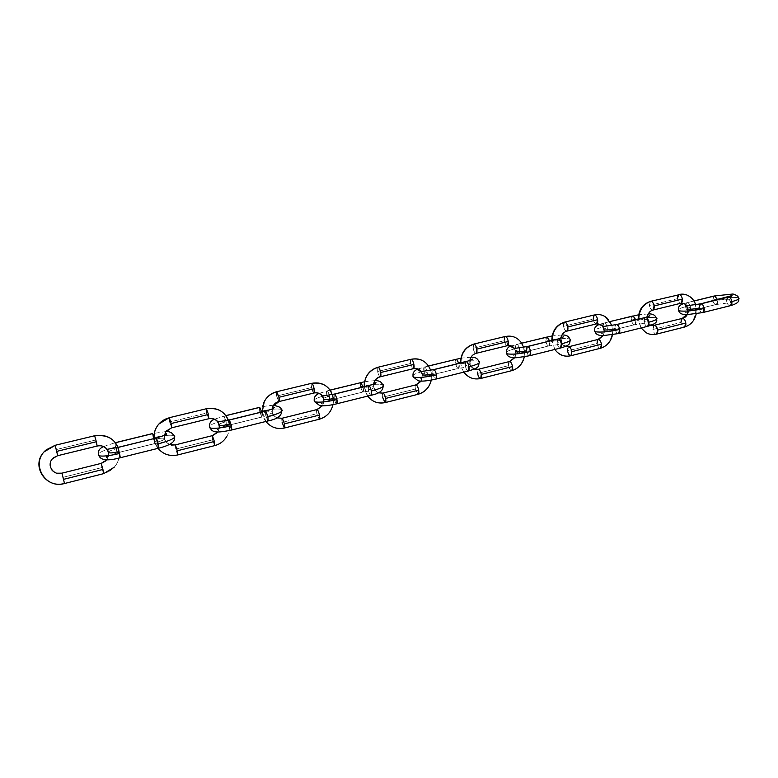<?xml version="1.0" encoding="UTF-8"?>
<svg xmlns="http://www.w3.org/2000/svg" width="778" height="778" viewBox="0 0 778 778"><rect width="100%" height="100%" fill="white"/><g stroke="black" fill="none" stroke-linecap="round" stroke-linejoin="round"><path stroke-width="0.58" stroke-dasharray="3.89 2.92" d="M687.081 302.652C685.865 303.05 685.369 304.412 685.603 306.726C678.756 308.516 676.568 309.877 679.019 310.821C676.568 309.877 678.756 308.516 685.603 306.726C686.118 309.343 687.139 310.86 688.656 311.268C687.139 310.86 686.118 309.343 685.603 306.726M700.667 303.838C699.403 304.247 698.887 305.628 699.111 307.991C694.015 309.099 690.135 309.459 687.451 309.08M689.007 311.258C690.222 310.86 690.718 309.508 690.494 307.184L687.217 308.36L690.494 307.184C689.969 304.538 688.938 303.031 687.421 302.632L693.995 301.028L687.421 302.632C688.938 303.031 689.969 304.538 690.494 307.184L689.289 311.171M715.838 304.529C714.282 304.14 713.241 302.652 712.736 300.055C723.657 297.673 732.088 296.885 738.021 297.692C732.088 296.885 723.657 297.673 712.736 300.055C713.241 302.652 714.282 304.14 715.838 304.529L688.656 311.268L715.838 304.529M727.994 297.118L726.652 301.174C727.167 303.819 728.237 305.346 729.852 305.744C728.237 305.346 727.167 303.819 726.652 301.174C729.686 300.366 730.649 299.763 729.521 299.365C726.769 298.985 722.859 299.345 717.773 300.454C717.987 302.759 717.462 304.12 716.207 304.519M702.262 312.62C700.686 312.202 699.636 310.655 699.111 307.991C699.636 310.655 700.686 312.202 702.262 312.62L729.852 305.744L702.262 312.62M685.632 304.558L686.818 302.73M714.029 296.058L712.736 300.055C712.522 297.75 713.037 296.389 714.301 295.98M716.489 304.431L717.773 300.454C722.859 299.345 726.769 298.985 729.521 299.365C730.649 299.763 729.686 300.366 726.652 301.174C726.438 298.83 726.983 297.449 728.286 297.031M654.016 325.476L652.927 329.473C653.462 332.148 654.463 333.713 655.942 334.17C651.585 335.172 647.656 334.209 644.165 331.282C640.8 328.19 638.991 324.125 638.757 319.077C638.991 324.125 640.8 328.19 644.165 331.282C647.656 334.209 651.585 335.172 655.942 334.17C654.463 333.713 653.462 332.148 652.927 329.473L680.896 322.462C681.421 325.107 682.452 326.653 683.969 327.1C696.777 324.572 700.326 302.467 688.929 296.068C700.326 302.467 696.777 324.572 683.969 327.1C682.452 326.653 681.421 325.107 680.896 322.462L652.927 329.473C652.674 327.139 653.131 325.778 654.288 325.399M650.505 301.378L649.358 305.491C649.893 308.176 650.904 309.732 652.372 310.14C646.187 313.602 645.176 318.28 649.329 324.163L651.244 325.253M687.246 314.682C688.754 311.54 688.637 308.565 686.886 305.773L688.287 310.986M654.638 325.399L649.329 324.163C645.176 318.28 646.187 313.602 652.372 310.14C650.904 309.732 649.893 308.176 649.358 305.491L677.463 298.664C677.988 301.329 679.009 302.856 680.536 303.255C679.009 302.856 677.988 301.329 677.463 298.664L649.358 305.491C649.095 303.099 649.562 301.708 650.748 301.31M682.355 318.397C681.149 318.786 680.662 320.147 680.896 322.462M678.951 294.492C677.716 294.901 677.22 296.292 677.463 298.664M604.078 322.977C602.989 323.347 602.58 324.718 602.862 327.091C595.209 329.104 592.661 330.65 595.248 331.729C592.661 330.65 595.209 329.104 602.862 327.091L603.835 323.055M616.361 324.601C615.233 324.98 614.815 326.371 615.087 328.783C610.078 329.891 606.305 330.251 603.767 329.853M606.072 331.807C607.161 331.438 607.56 330.076 607.287 327.703L603.563 329.055L607.287 327.703C606.733 325 605.761 323.424 604.38 322.977L610.117 321.567L604.38 322.977C605.761 323.424 606.733 325 607.287 327.703L606.325 331.729M634.362 324.718C632.932 324.28 631.95 322.724 631.415 320.059C642.161 317.696 650.35 316.928 655.961 317.774C650.35 316.928 642.161 317.696 631.415 320.059C631.95 322.724 632.932 324.28 634.362 324.718L605.761 331.807C604.38 331.34 603.417 329.775 602.862 327.091C603.417 329.775 604.38 331.34 605.761 331.807L634.362 324.718M645.195 317.512L644.087 321.606C644.631 324.319 645.652 325.904 647.131 326.361C645.652 325.904 644.631 324.319 644.087 321.606C647.49 320.701 648.599 320.021 647.403 319.554C644.806 319.165 641.004 319.515 635.996 320.624C636.258 322.977 635.82 324.338 634.692 324.718M615.087 328.783C615.651 331.516 616.643 333.13 618.072 333.597L647.131 326.361L618.072 333.597C616.643 333.13 615.651 331.516 615.087 328.783L616.108 324.679M632.465 316.033L631.415 320.059C631.153 317.716 631.58 316.345 632.718 315.965M634.945 324.64L635.996 320.624C641.004 319.515 644.806 319.165 647.403 319.554C648.599 320.021 647.49 320.701 644.087 321.606C643.824 319.213 644.281 317.823 645.458 317.434M564.468 322.18L563.583 326.332C564.147 329.084 565.1 330.699 566.423 331.165C560.607 333.976 559.178 338.362 562.134 344.333L565.188 346.589M568.407 346.842L567.561 350.868L597.027 343.487C597.582 346.2 598.554 347.805 599.935 348.311C612.091 345.831 616.828 326.39 607.239 318.26C616.828 326.39 612.091 345.831 599.935 348.311C598.554 347.805 597.582 346.2 597.027 343.487L567.561 350.868C567.259 348.486 567.619 347.114 568.64 346.764M602.094 325.593C604.632 328.53 605.021 331.885 603.232 335.649C605.021 331.885 604.632 328.53 602.094 325.593M568.961 346.774C566.238 347.338 563.962 346.531 562.134 344.333C559.178 338.362 560.607 333.976 566.423 331.165C565.1 330.699 564.147 329.084 563.583 326.332L593.186 319.145C593.74 321.868 594.713 323.454 596.094 323.911C594.713 323.454 593.74 321.868 593.186 319.145L563.583 326.332C563.272 323.891 563.642 322.481 564.682 322.121M598.204 339.393C597.134 339.753 596.736 341.114 597.027 343.487M594.392 314.934C593.293 315.314 592.894 316.714 593.186 319.145M516.641 344.391C515.707 344.732 515.406 346.103 515.736 348.525C507.149 350.8 504.193 352.551 506.877 353.786C504.193 352.551 507.149 350.8 515.736 348.525L516.436 344.459M527.474 346.502C526.502 346.842 526.181 348.243 526.511 350.713C521.581 351.812 517.924 352.162 515.542 351.753M518.722 353.445C519.665 353.115 519.967 351.744 519.636 349.312L515.357 350.888L519.636 349.312C519.052 346.541 518.138 344.907 516.913 344.401L521.737 343.215L516.913 344.401C518.138 344.907 519.052 346.541 519.636 349.312L518.936 353.377M548.587 345.967C547.304 345.471 546.38 343.857 545.816 341.124C556.396 338.761 564.322 338.022 569.603 338.887C564.322 338.022 556.396 338.761 545.816 341.124C546.38 343.857 547.304 345.471 548.587 345.967L518.449 353.436C517.224 352.911 516.32 351.277 515.736 348.525C516.32 351.277 517.224 352.911 518.449 353.436L548.587 345.967M557.943 339.004L557.097 343.137C557.68 345.918 558.633 347.572 559.966 348.087C558.633 347.572 557.68 345.918 557.097 343.137C560.919 342.116 562.202 341.348 560.948 340.813C558.507 340.404 554.821 340.754 549.89 341.853C550.202 344.265 549.871 345.636 548.879 345.977M529.312 355.721C528.038 355.186 527.105 353.513 526.511 350.713C527.105 353.513 528.038 355.186 529.312 355.721L559.966 348.087L529.312 355.721M546.603 337.069L545.816 341.124C545.495 338.722 545.835 337.351 546.827 337M549.103 345.909L549.89 341.853C554.821 340.754 558.507 340.404 560.948 340.813C562.202 341.348 560.919 342.116 557.097 343.137C556.785 340.696 557.145 339.296 558.166 338.936M480.23 378.507C471.429 379.995 465.225 376.416 461.636 367.8C465.225 376.416 471.429 379.995 480.23 378.507M473.724 344.119L473.141 348.311C473.744 351.131 474.619 352.804 475.786 353.338C470.729 355.332 468.833 359.086 470.087 364.6L474.395 369.073M478.13 369.365L477.575 373.421L508.647 365.631C509.24 368.412 510.144 370.085 511.37 370.649C522.271 368.315 528.165 352.92 521.824 343.399C528.165 352.92 522.271 368.315 511.37 370.649C510.144 370.085 509.24 368.412 508.647 365.631L509.308 361.585M514.803 349.108C516.281 351.948 516.242 354.826 514.686 357.754C516.242 354.826 516.281 351.948 514.803 349.108M478.606 369.317C474.638 369.988 471.808 368.412 470.087 364.6C468.833 359.086 470.729 355.332 475.786 353.338C474.619 352.804 473.744 351.131 473.141 348.311L504.368 340.715C504.961 343.516 505.865 345.169 507.091 345.685C505.865 345.169 504.961 343.516 504.368 340.715L505.058 336.543M509.522 361.517C508.598 361.838 508.306 363.209 508.647 365.631L477.575 373.421C477.215 370.98 477.468 369.608 478.334 369.297M505.262 336.485C504.319 336.825 504.018 338.236 504.368 340.715L473.141 348.311C472.771 345.811 473.024 344.391 473.909 344.061M424.428 366.983C423.66 367.274 423.465 368.665 423.864 371.135C414.227 373.703 410.765 375.696 413.497 377.106C410.765 375.696 414.227 373.703 423.864 371.135L424.263 367.031M433.628 369.618C432.821 369.92 432.617 371.33 433.015 373.848C428.153 374.957 424.613 375.297 422.386 374.879C421.102 374.237 422.697 373.314 427.171 372.117C426.548 369.278 425.712 367.566 424.652 367.002L428.59 366.039L424.652 367.002C425.712 367.566 426.548 369.278 427.171 372.117L426.772 376.212M458.164 368.373C457.056 367.809 456.19 366.127 455.587 363.326C466.012 360.973 473.685 360.243 478.635 361.128C473.685 360.243 466.012 360.973 455.587 363.326C456.19 366.127 457.056 367.809 458.164 368.373L426.363 376.251C425.313 375.657 424.477 373.955 423.864 371.135C424.477 373.955 425.313 375.657 426.363 376.251L458.164 368.373M465.857 361.692L465.312 365.854C465.925 368.714 466.819 370.425 467.977 371.009C466.819 370.425 465.925 368.714 465.312 365.854C469.611 364.707 471.108 363.822 469.815 363.219C467.529 362.801 463.96 363.151 459.108 364.24C459.477 366.701 459.244 368.082 458.417 368.393M433.015 373.848C433.638 376.727 434.503 378.468 435.592 379.081L467.977 371.009L435.592 379.081C434.503 378.468 433.638 376.727 433.015 373.848L433.443 369.676M456.093 359.232L455.587 363.326C455.218 360.875 455.451 359.494 456.278 359.183M458.602 368.325L459.108 364.24C463.96 363.151 467.529 362.801 469.815 363.219C471.108 363.822 469.611 364.707 465.312 365.854C464.943 363.355 465.186 361.945 466.051 361.634M426.597 376.27C427.375 375.978 427.56 374.597 427.171 372.117C422.697 373.314 421.102 374.237 422.386 374.879L421.287 371.544M385.003 402.537C372.38 403.84 365.446 397.908 364.201 384.76C365.446 397.908 372.38 403.84 385.003 402.537M377.894 367.284L377.631 371.505C378.273 374.403 379.081 376.153 380.053 376.756C379.081 376.153 378.273 374.403 377.631 371.505L410.628 363.491C411.261 366.36 412.087 368.082 413.128 368.665C412.087 368.082 411.261 366.36 410.628 363.491L411.008 359.28M383.194 393.123C377.486 393.726 374.276 391.081 373.557 385.168C373.693 388.815 375.327 391.353 378.478 392.812M382.815 393.143L382.572 397.237L415.394 389.01L417.903 394.242C427.939 390.546 432.364 383.223 431.187 372.273C432.364 383.223 427.939 390.546 417.903 394.242L415.394 389.01L415.744 384.925M421.083 371.719L422.396 374.986L421.219 381.113L422.396 374.986L421.083 371.719M415.919 384.867C415.17 385.149 414.995 386.53 415.394 389.01L382.572 397.237C382.154 394.738 382.29 393.357 382.98 393.084M411.163 359.232C410.405 359.533 410.22 360.953 410.628 363.491L377.631 371.505L377.777 367.381M373.557 385.168C373.897 380.841 376.056 378.04 380.053 376.756M327.032 390.838C326.449 391.091 326.381 392.482 326.838 395.01C316.004 397.918 311.949 400.174 314.682 401.788C311.949 400.174 316.004 397.918 326.838 395.01L326.896 390.877M334.384 394.067C333.772 394.329 333.694 395.739 334.161 398.317C329.366 399.425 325.933 399.766 323.862 399.347C322.588 398.608 324.465 397.558 329.483 396.206C328.822 393.289 328.063 391.509 327.207 390.867L330.173 390.148L327.207 390.867C328.063 391.509 328.822 393.289 329.483 396.206L329.425 400.33M362.713 392.015L360.36 386.763C370.629 384.42 378.059 383.69 382.659 384.585C378.059 383.69 370.629 384.42 360.36 386.763L362.713 392.015L329.104 400.339L326.838 395.01L329.104 400.339L362.713 392.015M368.539 385.664L368.325 389.866C368.976 392.793 369.783 394.582 370.756 395.234C369.783 394.582 368.976 392.793 368.325 389.866C373.158 388.553 374.918 387.561 373.605 386.87C371.476 386.452 368.023 386.792 363.238 387.882C363.676 390.4 363.569 391.791 362.918 392.054M334.161 398.317C334.822 401.273 335.6 403.092 336.495 403.772L370.756 395.234L336.495 403.772C335.6 403.092 334.822 401.273 334.161 398.317L334.248 394.115M360.545 382.64L360.36 386.763C359.922 384.254 360.039 382.864 360.681 382.591M363.063 391.995L363.238 387.882C368.023 386.792 371.476 386.452 373.605 386.87C374.918 387.561 373.158 388.553 368.325 389.866C367.887 387.308 368.013 385.888 368.684 385.616M329.289 400.378C329.872 400.135 329.94 398.744 329.483 396.206C324.465 397.558 322.588 398.608 323.862 399.347M284.301 427.949C270.773 431.985 257.674 417.105 263.285 403.792C257.674 417.105 270.773 431.985 284.301 427.949M276.521 391.791L276.637 396.051L278.796 401.526L276.637 396.051L311.55 387.561C312.211 390.507 312.97 392.306 313.806 392.958C312.97 392.306 312.211 390.507 311.55 387.561L311.57 383.321M282.297 418.292C274.76 418.613 271.483 414.966 272.465 407.361C271.269 412.155 272.786 415.666 277.007 417.903M282.015 418.292L282.132 422.405L316.85 413.702L319.116 419.167C326.954 416.745 331.661 411.436 333.237 403.267C331.661 411.436 326.954 416.745 319.116 419.167L316.85 413.702L316.85 409.598M323.706 402.489L322.403 405.815L323.706 402.489M316.986 409.549C316.432 409.792 316.383 411.173 316.85 413.702L282.132 422.405C281.636 419.857 281.636 418.467 282.122 418.243M311.686 383.282C311.122 383.544 311.074 384.974 311.55 387.561L276.637 396.051C276.132 393.435 276.132 392.005 276.628 391.762M272.465 407.361C273.613 404.336 275.723 402.382 278.796 401.526M223.996 416.074L224.22 420.266C212.044 423.553 207.269 426.111 209.904 427.939C207.269 426.111 212.044 423.553 224.22 420.266L223.908 416.104M229.267 419.955L229.481 424.234C224.745 425.333 221.419 425.673 219.503 425.255C218.268 424.418 220.466 423.232 226.126 421.695L224.113 416.123L225.98 415.666L224.113 416.123L226.126 421.695L226.437 425.848M261.787 417.018L259.696 411.533C269.83 409.199 277.026 408.469 281.286 409.364C277.026 408.469 269.83 409.199 259.696 411.533L261.787 417.018L226.223 425.829L224.22 420.266L226.223 425.829L261.787 417.018M265.512 411.047L265.687 415.267L267.846 420.888L265.687 415.267C271.114 413.789 273.185 412.661 271.901 411.873C269.927 411.455 266.582 411.795 261.855 412.885L261.943 417.066M231.543 429.933L229.481 424.234L231.543 429.933L267.846 420.888L231.543 429.933M259.512 407.38L259.696 411.533L259.609 407.351M262.04 417.027L261.855 412.885C266.582 411.795 269.927 411.455 271.901 411.873C273.185 412.661 271.114 413.789 265.687 415.267L265.619 411.008M226.349 425.887L226.126 421.695C220.466 423.232 218.268 424.418 219.503 425.255M175.235 444.928L177.637 454.858C161.396 459.788 147.003 440.037 157.098 426.266C147.003 440.037 161.396 459.788 177.637 454.858L175.75 449.071L212.54 439.852L214.534 445.551C220.767 443.8 225.241 440.008 227.954 434.173C225.241 440.008 220.767 443.8 214.534 445.551L212.54 439.852L212.17 435.709M169.127 417.757L171.52 427.764L169.653 422.036L206.656 413.05L208.63 418.69L206.656 413.05L169.653 422.036L169.186 417.737M164.479 435.31C164.07 439.512 165.753 442.575 169.507 444.491C165.753 442.575 164.07 439.512 164.479 435.31M219.347 427.492L218.521 430.691L219.347 427.492M228.411 420.159C230.055 424.827 229.899 429.495 227.954 434.173M212.248 435.68L212.54 439.852L175.75 449.071L175.303 444.899M206.345 408.751L206.656 413.05M165.753 431.926L171.52 427.764M103.513 446.591L114.794 442.808L115.514 447.019C101.811 450.734 96.18 453.632 98.631 455.714C96.18 453.632 101.811 450.734 115.514 447.019L114.774 442.838M118.451 451.717L120.191 457.678L158.722 448.079L156.874 442.205L158.722 448.079L120.191 457.678L118.451 451.717C113.753 452.815 110.525 453.156 108.774 452.738M108.317 452.3C108.794 451.23 111.546 450.034 116.574 448.712L114.872 442.876L117.313 452.884M154.919 443.499L153.12 437.761C163.147 435.427 170.119 434.698 174.039 435.583C170.119 434.698 163.147 435.427 153.12 437.761L154.919 443.499L117.215 452.835L115.514 447.019L117.215 452.835L154.919 443.499M156.281 437.956L156.874 442.205C162.991 440.523 165.432 439.239 164.197 438.354C162.388 437.936 159.14 438.277 154.472 439.366L155.007 443.557L165.344 441.768L164.051 438.306L164.751 435.194M152.527 433.589L153.12 437.761L152.576 433.56M155.055 443.538L154.472 439.366C159.14 438.277 162.388 437.936 164.197 438.354C165.432 439.239 162.991 440.523 156.874 442.205L156.252 438.033M155.026 443.557L117.293 452.913L116.574 448.712C111.847 449.947 109.105 451.094 108.346 452.164M101.179 463.387L101.957 467.568L62.911 477.352L64.467 483.42L62.911 477.352L101.957 467.568L103.63 473.53C108.823 472.149 112.946 469.299 115.971 465.001C112.946 469.299 108.823 472.149 103.63 473.53L101.15 463.406M94.615 435.758L95.412 440.076L56.133 449.616L55.141 445.308L57.669 455.616L56.133 449.616L95.412 440.076L97.075 445.979L101.422 445.891L97.075 445.979L94.585 435.777M108.521 455.48L106.849 459.701L108.521 455.48M118.139 447.331C120.357 453.457 119.627 459.351 115.971 465.001M52.457 458.757L57.669 455.616M693.957 300.96L684.057 303.488M686.138 305.842L687.305 309.031C686.935 311.356 686.177 312.63 685.039 312.844L689.104 311.239L716.295 304.499L730.834 302.554L729.686 299.413L729.988 297.643M738.39 297.809L738.604 299.141M641.121 327.946L638.33 319.184M647.267 316.938C646.8 320.186 647.753 322.782 650.116 324.727L653.092 325.574M696.203 313.874L695.736 304.83M687.11 295.115L681.742 294.133M686.643 314.682C688.16 311.978 688.141 309.012 686.595 305.793M610.078 321.509L599.945 324.183M602.551 326.585L603.67 329.814C603.329 332.167 602.571 333.47 601.394 333.723L606.159 331.788L634.78 324.698L648.619 322.773L647.529 319.593L648.648 316.481M656.243 317.862L656.515 319.379M648.278 313.894L638.631 314.789M554.85 349.448L551.865 340.482M560.889 338.167L562.708 344.994L568.562 346.784M612.5 334.793L611.975 325.515M605.576 316.928C602.084 314.701 598.331 314.04 594.314 314.954M602.775 335.649C604.428 333.83 604.428 330.796 602.755 326.546M521.698 343.156L511.34 345.996M514.355 357.754C516.086 354.505 516.115 351.423 514.423 348.505L515.483 351.734C515.192 354.126 514.423 355.468 513.198 355.75C512.867 355.303 514.735 354.535 518.8 353.436L548.957 345.957L562.086 344.061L561.035 340.832L562.027 337.769M569.788 338.945L570.118 340.647M562.008 334.958L552.166 335.911M463.834 372.127L461.86 368.441L460.654 362.956M469.815 360.525L470.233 364.96C471.847 368.519 474.522 369.968 478.266 369.307M524.314 356.83L523.72 347.299M520.89 342.048C516.66 337.098 511.428 335.24 505.194 336.495M428.552 365.971L417.844 369.044M478.703 361.148L479.083 363.034M470.739 360.185L469.844 363.219L470.885 366.496L458.475 368.373L426.655 376.26C421.199 377.904 419.002 378.828 420.062 379.022C421.336 378.721 422.114 377.34 422.386 374.879M471.06 357.16L460.936 358.191M373.654 384.118L373.576 384.702C373.829 390.857 376.951 393.658 382.922 393.094M431.284 380.082L431.158 372.166C427.861 362.14 421.18 357.831 411.115 359.241M421.131 371.602L421.909 373.109M422.386 374.928L421.005 381.103M364.269 386.695L367.673 396.099M330.125 390.07L319.038 393.415M322.773 395.953L323.93 399.367C323.677 401.895 322.889 403.335 321.557 403.665C320.011 403.549 322.607 402.459 329.337 400.369L362.966 392.044L374.656 390.186L373.576 386.861L374.383 383.826M382.601 384.565L383.048 386.608M375.025 380.588L364.551 381.745M272.874 406.369C270.754 414.392 273.827 418.35 282.083 418.253M322.549 396.128L322.919 396.722M323.823 399.328L323.531 403.286L322.296 405.815M332.945 404.852C336.057 392.268 323.843 379.878 311.647 383.291M262.254 411.825L265.901 421.462M225.931 415.588L214.436 419.216M218.365 421.812L219.629 425.294C219.377 427.968 218.569 429.466 217.198 429.767C218.287 428.308 221.351 427.015 226.379 425.877L261.972 417.066L272.971 415.238L271.804 411.844L272.553 408.79M281.101 409.306L281.597 411.474M273.486 405.348C270.433 405.28 265.794 405.951 259.58 407.351M166.511 430.886C162.378 437.576 164.022 442.312 171.442 445.084M219.435 425.226C219.95 426.568 219.454 428.746 217.937 431.751L217.762 431.994M226.797 436.419C235.355 422.833 221.701 404.346 206.326 408.751M154.122 438.471L158.031 448.352M107.52 449.246L108.949 452.796C108.716 455.587 107.879 457.153 106.44 457.483M173.718 435.495L174.262 437.751M114.794 442.808L115.445 442.653M165.986 431.566L152.556 433.56M117.293 452.913L108.307 455.889M53.4 457.824C46.641 465.458 51.027 472.042 56.794 473.199M108.716 452.718C109.416 454.109 108.794 456.453 106.858 459.779M114.21 467.228C124.324 456.462 117.741 437.644 103.211 435.515"/><path stroke-width="1.17" d="M729.852 305.744L730.542 305.637L731.884 301.592C738.419 299.861 740.471 298.567 738.021 297.692C740.471 298.567 738.419 299.861 731.884 301.592C731.359 298.917 730.279 297.4 728.655 297.011L701.027 303.819C702.602 304.217 703.662 305.764 704.197 308.458C693.169 310.869 684.776 311.657 679.019 310.821C684.776 311.657 693.169 310.869 704.197 308.458C703.662 305.764 702.602 304.217 701.027 303.819L728.655 297.011C730.279 297.4 731.359 298.917 731.884 301.592C732.088 303.935 731.544 305.316 730.241 305.725M687.451 309.08L687.217 308.36L687.451 309.08C690.135 309.459 694.015 309.099 699.111 307.991L700.385 303.916M685.603 306.726L685.632 304.558M693.995 301.028L714.651 295.971L717.617 299.656L714.651 295.971L693.995 301.028M702.641 312.61C703.905 312.202 704.421 310.821 704.197 308.458L702.933 312.523M680.876 303.245C682.102 302.837 682.598 301.446 682.364 299.073C681.829 296.389 680.799 294.862 679.272 294.483C682.714 293.695 685.933 294.23 688.929 296.068C685.933 294.23 682.714 293.695 679.272 294.483C680.799 294.862 681.829 296.389 682.364 299.073L654.104 305.949C653.559 303.245 652.548 301.699 651.06 301.3C643.25 303.926 639.156 309.848 638.757 319.077C639.156 309.848 643.25 303.926 651.06 301.3C652.548 301.699 653.559 303.245 654.104 305.949C654.356 308.351 653.89 309.741 652.703 310.13M651.244 325.253L654.638 325.399C656.126 325.846 657.138 327.412 657.682 330.105C657.935 332.439 657.478 333.801 656.311 334.17M688.287 310.986C687.84 314.847 685.982 317.317 682.714 318.387C684.251 318.815 685.282 320.371 685.807 323.035L684.65 327.013M652.956 310.062L654.104 305.949L682.364 299.073L681.139 303.167M681.227 303.128L685.175 304.081L686.886 305.773L685.175 304.081L681.47 303.099M684.358 327.1C685.554 326.711 686.04 325.36 685.807 323.035L657.682 330.105L685.807 323.035C685.282 320.371 684.251 318.815 682.714 318.387L687.246 314.682M680.896 322.462L682.073 318.484M677.463 298.664L678.688 294.561M656.593 334.083L657.682 330.105C657.138 327.412 656.126 325.846 654.638 325.399M647.763 326.274L648.862 322.189C656.185 320.235 658.548 318.766 655.961 317.774C658.548 318.766 656.185 320.235 648.862 322.189C648.307 319.447 647.286 317.862 645.798 317.424L616.682 324.601C618.121 325.058 619.123 326.663 619.687 329.425C608.834 331.827 600.684 332.595 595.248 331.729C600.684 332.595 608.834 331.827 619.687 329.425C619.123 326.663 618.121 325.058 616.682 324.601L645.798 317.424C647.286 317.862 648.307 319.447 648.862 322.189C649.115 324.582 648.658 325.972 647.49 326.352M603.767 329.853L603.563 329.055L603.767 329.853C606.305 330.251 610.078 329.891 615.087 328.783M610.117 321.567L633.029 315.956L635.83 319.797L633.029 315.956L610.117 321.567M618.413 333.597C619.541 333.227 619.969 331.836 619.687 329.425L618.675 333.519M567.561 350.868C568.135 353.601 569.078 355.235 570.41 355.76C569.078 355.235 568.135 353.601 567.561 350.868M566.783 356.188C562.134 356.032 558.332 354.009 555.375 350.119C557.729 353.28 560.734 355.225 564.4 355.954M552.127 340.424C552.458 330.961 556.737 324.864 564.954 322.121C566.287 322.569 567.25 324.183 567.823 326.954C568.125 329.405 567.755 330.806 566.715 331.165M565.188 346.589L568.961 346.774C570.293 347.28 571.246 348.914 571.82 351.666L570.955 355.702M600.276 348.311C601.345 347.961 601.744 346.599 601.462 344.226C600.898 341.493 599.926 339.879 598.535 339.393L603.232 335.649L598.535 339.393C599.926 339.879 600.898 341.493 601.462 344.226L600.538 348.233M596.395 323.911C597.494 323.541 597.893 322.141 597.611 319.709C597.037 316.957 596.065 315.362 594.684 314.934C599.4 313.913 603.592 315.022 607.239 318.26C603.592 315.022 599.4 313.913 594.684 314.934C596.065 315.362 597.037 316.957 597.611 319.709L596.638 323.833M596.736 323.784L602.094 325.593L597.679 323.726M597.611 319.709L567.823 326.954L597.611 319.709M601.462 344.226L571.82 351.666L601.462 344.226M597.027 343.487L597.951 339.471M593.186 319.145L594.168 315.002M566.948 331.097L567.823 326.954C567.25 324.183 566.287 322.569 564.954 322.121C556.97 324.737 552.691 330.64 552.117 339.811M570.994 355.692L571.82 351.666C571.246 348.914 570.293 347.28 568.961 346.774M570.741 339.86C570.293 341.056 567.162 342.408 561.346 343.895C560.763 341.085 559.8 339.441 558.468 338.945L527.756 346.502C529.04 347.027 529.974 348.7 530.577 351.53C519.889 353.932 511.992 354.68 506.877 353.786C511.992 354.68 519.889 353.932 530.577 351.53C529.974 348.7 529.04 347.027 527.756 346.502L558.468 338.945C559.8 339.441 560.763 341.085 561.346 343.895C561.658 346.346 561.308 347.737 560.277 348.087M515.542 351.753L515.357 350.888L515.542 351.753C517.924 352.162 521.581 351.812 526.511 350.713L527.26 346.56M521.737 343.215L547.109 337.01L549.725 341.017L547.109 337.01L521.737 343.215M560.52 348.019L561.346 343.895C569.574 341.688 572.326 340.025 569.603 338.887M529.614 355.731C530.586 355.4 530.907 354 530.577 351.53L529.837 355.663M477.575 373.421C478.178 376.231 479.063 377.923 480.23 378.507C479.063 377.923 478.178 376.231 477.575 373.421M460.751 362.937C461.014 353.231 465.477 346.949 474.152 344.071C475.309 344.586 476.204 346.268 476.807 349.118C477.177 351.617 476.914 353.027 476.039 353.348M474.395 369.073L478.606 369.317C479.773 369.89 480.668 371.583 481.271 374.413C481.631 376.853 481.378 378.234 480.512 378.536M511.671 370.668C512.585 370.357 512.877 368.986 512.546 366.564C511.943 363.754 511.039 362.081 509.804 361.527L514.686 357.754L509.804 361.527C511.039 362.081 511.943 363.754 512.546 366.564L511.895 370.6M507.353 345.695C508.287 345.354 508.588 343.944 508.248 341.464C507.645 338.644 506.731 336.981 505.515 336.485C512.362 335.201 517.798 337.506 521.824 343.399C517.798 337.506 512.362 335.201 505.515 336.485C506.731 336.981 507.645 338.644 508.248 341.464L507.557 345.626M507.664 345.568L513.859 347.795M508.248 341.464L476.807 349.118L508.248 341.464M512.546 366.564L481.271 374.413L512.546 366.564M562.027 337.769L563.379 336.825L558.098 338.955L527.406 346.511L514.394 348.456L508.948 345.481M476.224 353.29L476.807 349.118C476.204 346.268 475.309 344.586 474.152 344.071C466.868 346.268 462.453 351.364 460.916 359.339M480.726 378.468L481.271 374.413C480.668 371.583 479.773 369.89 478.606 369.317M468.444 370.97L468.978 366.808C478.217 364.318 481.436 362.422 478.635 361.128C481.436 362.422 478.217 364.318 468.978 366.808C468.356 363.929 467.471 362.208 466.304 361.644L433.861 369.638C434.96 370.221 435.826 371.972 436.458 374.879C425.936 377.262 418.282 378.011 413.497 377.106C418.282 378.011 425.936 377.262 436.458 374.879C435.826 371.972 434.96 370.221 433.861 369.638L466.304 361.644C467.471 362.208 468.356 363.929 468.978 366.808C469.348 369.307 469.105 370.717 468.239 371.028M428.59 366.039L456.521 359.193L458.923 363.384L456.521 359.193L428.59 366.039M435.845 379.1C436.653 378.808 436.857 377.398 436.458 374.879L436.04 379.042M422.386 374.879C424.613 375.297 428.153 374.957 433.015 373.848M382.572 397.237L385.003 402.537L382.572 397.237M430.652 370.279C427.005 361.498 420.577 357.822 411.377 359.251C412.418 359.806 413.254 361.537 413.896 364.435L380.666 372.516C380.024 369.599 379.207 367.848 378.234 367.265C369.861 369.881 365.183 375.716 364.201 384.76C365.183 375.716 369.861 369.881 378.234 367.265C379.207 367.848 380.024 369.599 380.666 372.516C381.103 375.084 380.957 376.503 380.257 376.785M380.053 376.756C376.795 377.709 374.695 379.897 373.78 383.311M378.478 392.812L383.194 393.123C384.176 393.765 384.993 395.535 385.635 398.433C386.053 400.933 385.927 402.314 385.236 402.576M418.156 394.271C418.904 393.999 419.079 392.618 418.681 390.138C418.049 387.259 417.212 385.509 416.162 384.896L421.219 381.113L416.162 384.896C417.212 385.509 418.049 387.259 418.681 390.138L418.34 394.213M413.351 368.684C414.12 368.393 414.295 366.973 413.896 364.435L413.517 368.636M413.624 368.558C416.716 368.14 419.196 369.2 421.083 371.719L415.355 368.461M418.681 390.138L385.635 398.433L418.681 390.138M380.413 376.737L380.666 372.516L413.896 364.435C413.254 361.537 412.418 359.806 411.377 359.251C418.428 357.89 424.127 360.088 428.454 365.835M385.402 402.518L385.635 398.433C384.993 395.535 384.176 393.765 383.194 393.123M383.35 384.877C384.779 386.452 380.782 388.504 371.33 391.033C370.678 388.076 369.861 386.277 368.898 385.645L334.569 394.106C335.464 394.757 336.252 396.586 336.923 399.571C326.546 401.954 319.126 402.693 314.682 401.788C319.126 402.693 326.546 401.954 336.923 399.571C336.252 396.586 335.464 394.757 334.569 394.106L368.898 385.645C369.861 386.277 370.678 388.076 371.33 391.033C371.767 393.59 371.651 395.01 370.97 395.273M330.173 390.148L360.875 382.62L363.044 386.997L360.875 382.62L330.173 390.148M371.125 395.224L371.33 391.033C381.726 388.203 385.509 386.053 382.659 384.585M336.699 403.811C337.312 403.568 337.38 402.148 336.923 399.571L336.845 403.763M323.862 399.347C325.933 399.766 329.366 399.425 334.161 398.317M282.132 422.405L284.301 427.949L282.132 422.405M333.315 398.521C330.718 386.958 323.56 381.891 311.852 383.311C312.688 383.943 313.446 385.752 314.118 388.718L278.952 397.286L276.774 391.791C270.355 393.551 265.862 397.548 263.285 403.792C265.862 397.548 270.355 393.551 276.774 391.791L278.952 397.286C279.448 399.902 279.448 401.331 278.952 401.565M278.796 401.526C275.723 402.382 273.613 404.336 272.465 407.361M277.007 417.903L282.297 418.292L284.476 423.845C284.972 426.402 284.962 427.793 284.476 428.007M319.301 419.216C319.865 418.982 319.914 417.601 319.447 415.063C318.776 412.107 318.017 410.288 317.171 409.598L322.403 405.815L317.171 409.598C318.017 410.288 318.776 412.107 319.447 415.063L319.447 419.167M313.972 392.997C314.545 392.744 314.594 391.324 314.118 388.718L314.098 392.958M314.186 392.88C319.583 392.452 322.792 394.923 323.813 400.291M319.447 415.063L284.476 423.845L319.447 415.063M279.059 401.526L278.952 397.286L314.118 388.718C313.446 385.752 312.688 383.943 311.852 383.311C320.779 381.784 327.402 384.954 331.72 392.822M323.833 400.806C323.395 396.206 320.954 393.532 316.51 392.754M284.592 427.958L284.476 423.845L282.297 418.292M282.336 410.113C282.249 411.98 277.445 414.168 267.943 416.677L265.775 411.047L229.393 420.013L231.465 425.731C221.215 428.114 214.018 428.853 209.904 427.939C214.018 428.853 221.215 428.114 231.465 425.731L229.393 420.013L265.775 411.047L267.943 416.677L268.002 420.937C277.036 419.148 281.548 415.997 281.597 411.474M219.503 425.255C221.419 425.673 224.745 425.333 229.481 424.234L229.179 419.994M225.98 415.666L259.755 407.39L261.651 411.98L259.755 407.39L225.98 415.666M268.109 420.898L267.943 416.677C279.652 413.478 284.096 411.037 281.286 409.364M214.436 419.216C210.118 421.112 208.708 424.049 210.186 428.026C212.579 432.529 216.245 433.2 231.718 429.991L231.465 425.731L231.776 429.952M229.403 424.253C226.534 412.398 218.89 407.244 206.452 408.79L208.446 414.45L171.15 423.524L169.273 417.786C164.148 419.099 160.093 421.929 157.098 426.266C160.093 421.929 164.148 419.099 169.273 417.786L171.15 423.524L171.617 427.822M171.52 427.764L165.753 431.926L164.479 435.31L165.753 431.926M217.772 431.994L212.375 435.738L214.368 441.457L177.296 450.773L175.41 444.967L169.507 444.491L175.41 444.967L177.296 450.773L177.744 454.936M158.031 448.352C163.254 454.391 169.837 456.589 177.773 454.936L214.689 445.619L214.368 441.457L214.747 445.58M166.511 430.886L171.637 427.822L208.767 418.739L208.446 414.45L208.825 418.71M208.874 418.632C215.36 418.165 218.851 421.122 219.347 427.492C219.26 422.59 216.809 419.595 211.995 418.515M171.675 427.793L171.15 423.524L208.446 414.45L206.452 408.79C216.829 407.137 224.142 410.93 228.411 420.159M177.812 454.906L177.296 450.773L214.368 441.457L212.375 435.738L217.373 432.539M206.656 413.05L206.267 408.781M174.262 437.751C175.439 441.758 170.304 445.22 158.838 448.147L158.284 443.878C171.491 440.251 176.742 437.479 174.039 435.583C176.742 437.479 171.491 440.251 158.284 443.878L156.427 437.995L117.809 447.506L119.559 453.486C109.397 455.869 102.414 456.618 98.631 455.714C102.414 456.618 109.397 455.869 119.559 453.486L117.809 447.506L156.427 437.995L158.819 448.147M108.346 452.164L108.774 452.738L108.317 452.3M115.504 442.721L152.663 433.628L153.811 436.759L152.663 433.628L115.562 442.711M156.252 438.033L117.731 447.428L107.52 449.246M120.269 457.756L119.559 453.486L120.298 457.736L158.838 448.147M108.774 452.738C110.525 453.156 113.753 452.815 118.451 451.717M119.404 453.525C117.177 440.144 108.93 434.25 94.663 435.826L96.326 441.739L56.716 451.386L55.17 445.376L44.229 451.755C30.4 465.429 45.766 489.119 64.467 483.42C45.766 489.119 30.4 465.429 44.229 451.755L55.17 445.376L57.698 455.694L97.133 446.047C101.296 445.181 104.68 446.319 107.286 449.441M57.669 455.616L52.457 458.757C46.32 465.127 53.4 475.835 61.987 473.267L64.506 483.517L103.707 473.627L114.21 467.228M106.8 459.779L101.237 463.474L103.717 473.598M97.124 446.047L96.326 441.739L97.153 446.027M101.422 445.891C106.343 447.321 108.706 450.52 108.521 455.48C108.706 450.52 106.343 447.321 101.422 445.891M103.688 473.627L102.92 469.455L63.553 479.345L102.92 469.455L101.237 463.474L105.857 460.868M57.708 455.675L56.716 451.386L96.326 441.739L94.663 435.826C105.682 434.036 113.51 437.878 118.139 447.331M64.506 483.498L61.987 473.267C53.4 475.835 46.32 465.127 52.457 458.757M684.057 303.488C679.311 304.947 677.531 307.359 678.708 310.723C679.379 313.378 682.043 314.701 686.702 314.682L702.738 312.581L730.338 305.705C736.844 303.848 739.606 301.66 738.604 299.141M729.988 297.643L732.02 295.572L700.57 303.858L686.138 305.842M693.957 300.96L714.214 296L732.993 294.006C736.776 295.222 738.575 296.486 738.39 297.809M696.203 313.874C694.56 320.769 690.65 325.175 684.455 327.071L656.408 334.151C652.693 335.046 649.163 334.501 645.837 332.537L641.121 327.946M638.33 319.184C638.543 309.965 642.657 304.004 650.671 301.329L681.742 294.133M653.092 325.574L682.257 318.416L686.643 314.682M695.736 304.83C694.18 300.172 691.302 296.933 687.11 295.115M647.267 316.938C648.035 313.281 649.883 311.006 652.791 310.121L680.964 303.226L684.329 303.605L686.595 305.793M599.945 324.183C595.316 325.875 593.682 328.365 595.034 331.661C595.822 334.326 598.476 335.658 602.979 335.649L618.5 333.577L647.578 326.332C654.736 324.329 657.711 322.014 656.515 319.379M648.648 316.481L649.863 315.674L645.37 317.453L616.273 324.621L602.551 326.585M610.078 321.509L638.631 314.789M656.243 317.862C655.796 317.356 655.212 313.602 648.278 313.894M612.5 334.793C610.818 341.843 606.772 346.336 600.363 348.291L570.828 355.75C565.382 356.956 560.627 355.546 556.533 351.53L554.85 349.448M551.865 340.482C552.03 331.01 556.28 324.893 564.614 322.131L594.314 314.954M611.975 325.515L605.576 316.928M560.889 338.167C561.677 334.462 563.642 332.118 566.792 331.156L596.473 323.891L601.345 324.961L602.755 326.546M568.562 346.784L598.117 339.412L602.775 335.649M511.34 345.996C507.47 346.988 505.953 349.565 506.77 353.757C507.412 356.694 510.776 358.006 516.864 357.705L529.692 355.721L560.355 348.077C570.77 345.14 569.477 343.604 570.118 340.647M521.698 343.156L552.166 335.911M569.788 338.945C569.379 338.498 568.699 334.754 562.008 334.958M460.654 362.956C460.761 353.231 465.166 346.939 473.851 344.071L505.194 336.495M463.834 372.127C468.22 377.787 473.802 379.917 480.58 378.516L511.749 370.659C518.391 368.646 522.583 364.036 524.314 356.83M523.72 347.299L520.89 342.048M469.815 360.525C470.622 356.771 472.713 354.379 476.097 353.338L507.421 345.675C510.329 345.101 512.653 346.025 514.394 348.456M478.266 369.307L509.444 361.527L514.355 357.754M417.844 369.044C413.536 370.892 412.097 373.586 413.517 377.106L418.126 380.782C421.423 381.56 427.346 380.996 435.913 379.09L468.307 371.018C480.755 367.381 478.13 365.991 479.083 363.034M470.739 360.185L472.207 359.096C473.52 359.154 471.439 360 465.983 361.644L433.57 369.628L421.287 371.544M428.552 365.971L460.936 358.191M478.703 361.148C478.188 360.7 477.741 357.083 471.06 357.16M364.269 386.695L364.289 383.583C365.563 375.074 370.124 369.628 377.991 367.245L411.115 359.241M367.673 396.099C372.302 401.886 378.176 404.045 385.295 402.566L418.214 394.261C425.138 392.17 429.495 387.454 431.284 380.082M373.654 384.118C374.481 380.316 376.698 377.875 380.316 376.776L413.41 368.675C416.629 368.043 419.206 369.015 421.131 371.602M421.909 373.109L422.386 374.928M382.922 393.094L415.86 384.877L421.005 381.103M319.038 393.415C314.643 395.525 313.233 398.336 314.827 401.827L319.661 405.533C323.405 406.194 329.104 405.61 336.748 403.811L371.028 395.263C378.974 393.717 382.98 390.828 383.048 386.608M374.383 383.826L375.978 382.582C375.92 383.379 373.469 384.39 368.636 385.625L334.336 394.076L322.773 395.953M330.125 390.07L364.551 381.745M382.601 384.565C382.095 384.137 381.551 380.53 375.025 380.588M262.254 411.825L264.267 401.613C267.01 396.488 271.123 393.201 276.598 391.762L311.647 383.291M265.901 421.462C270.812 427.375 277.017 429.553 284.515 427.997L319.35 419.206C326.507 417.066 331.039 412.282 332.945 404.852M272.874 406.369L278.991 401.565L314.02 392.987C317.58 392.287 320.419 393.328 322.549 396.128M322.919 396.722L323.823 399.328M282.083 418.253L316.938 409.559L322.296 405.815M272.553 408.79L274.255 407.4C274.138 408.353 271.25 409.559 265.58 411.008L229.238 419.964L218.365 421.812M225.931 415.588L259.58 407.351M281.101 409.306C281.432 407.691 278.894 406.369 273.486 405.348M231.718 429.991L268.04 420.937M154.122 438.471C153.723 433.083 155.289 428.279 158.809 424.059L169.166 417.737L206.326 408.751M171.442 445.084L175.274 444.899L212.219 435.68L217.762 431.994M214.689 445.619C219.95 444.199 223.986 441.126 226.797 436.419M208.767 418.739C214.349 417.922 217.898 420.091 219.435 425.226M103.513 446.591C98.932 448.634 97.445 451.717 99.039 455.84C100.916 460.411 107.996 461.053 120.279 457.765M115.445 442.653L152.556 433.56M173.718 435.495C173.406 435.096 171.938 431.255 165.986 431.566M164.751 435.194L166.57 433.667C167.241 434.377 163.818 435.797 156.31 437.926M108.307 455.889C106.693 456.598 106.071 457.133 106.44 457.483M64.506 483.517C44.803 489.547 29.895 462.696 46.291 449.801L55.141 445.298L94.605 435.758L103.211 435.515M56.794 473.199L61.948 473.17L101.169 463.387L106.858 459.779M107.51 449.762L108.716 452.718M53.4 457.824L57.708 455.694"/></g></svg>

